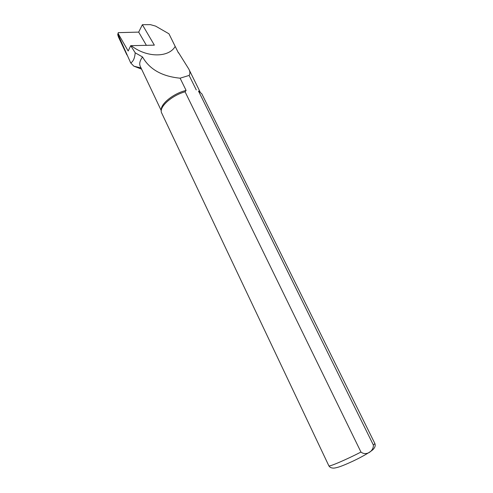 <?xml version="1.0" encoding="UTF-8"?>
<svg xmlns="http://www.w3.org/2000/svg" width="493" height="493" viewBox="0 0 493 493"><rect width="100%" height="100%" fill="white"/><g stroke="black" fill="none" stroke-linecap="round" stroke-linejoin="round"><path stroke-width="0.74" d="M142.378 24.705L154.352 45.146L131.274 45.67C146.538 57.798 168.748 57.841 175.194 46.428L168.963 33.801L155.615 26.117L150.433 24.65L142.378 24.705L138.681 32.113L118.246 32.649L118.215 33.69L128.18 51.019L130.713 45.676L135.205 52.806C134.725 58.192 133.227 61.57 130.713 62.931L133.831 66.154L141.596 69.149M126.88 54.92L118.486 37.098L117.716 34.627L117.993 34.418L130.713 62.931M178.472 52.961L175.194 46.434M178.571 52.677L188.708 68.891C190.125 71.343 190.267 73.525 189.127 75.429L180.111 78.184C162.098 76.44 149.576 69.371 142.545 56.972L135.205 52.806M130.713 45.676L131.274 45.67M185.078 91.797C171.866 95.432 159.128 106.821 161.457 112.546L328.862 465.83C328.72 467.13 346.634 459.482 360.956 452.05L185.078 91.797L186.114 90.453C173.635 93.251 160.213 104.091 161.334 110.179M373.374 445.043L374.902 443.577L201.76 93.707L198.494 91.082L373.374 445.043C373.676 451.606 365.948 456.068 360.956 452.05M199.647 91.593L198.494 91.082M142.545 56.972C139.87 60.59 139.1 63.696 140.24 66.296L161.279 110.648M189.127 75.429L196.276 89.923M186.114 90.453L180.111 78.184M138.681 32.113L146.378 45.325M118.215 33.69L117.993 34.418M117.833 34.171L118.067 33.296M374.902 443.577C375.617 445.382 375.105 447.256 373.367 449.197C371.636 451.169 363.686 456.08 353.13 461.06C342.006 466.224 337.859 467.524 334.254 468.091C331.672 468.258 329.879 467.5 328.862 465.83M188.825 69.125L200.059 91.84M141.029 67.96L133.825 66.161"/></g></svg>
